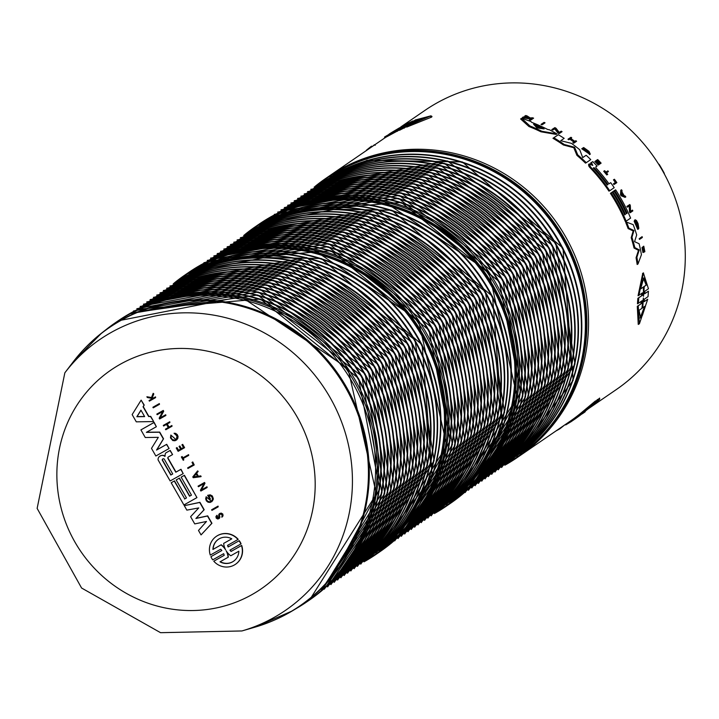 <?xml version="1.0" encoding="UTF-8"?>
<svg xmlns="http://www.w3.org/2000/svg" width="719" height="719" viewBox="0 0 719 719"><rect width="100%" height="100%" fill="white"/><g stroke="black" fill="none" stroke-linecap="round" stroke-linejoin="round"><path stroke-width="1.08" d="M658.496 163.968L659.179 164.381A153.444 147.377 55.6 0 1 664.311 173.342L664.32 173.935M274.361 620.111A168.794 162.126 -124.4 0 0 292.282 610.916L298.367 607.285A169.235 162.548 -124.4 0 0 344.931 370.492A169.235 162.548 -124.4 0 0 107.257 328.673L101.676 333.041A168.794 162.126 -124.4 0 0 86.648 346.45M227.051 552.111A16.914 16.249 55.6 0 1 228.318 557.126L228.103 557.261A16.914 16.249 -124.4 0 0 226.161 550.799A16.914 16.249 -124.4 0 0 230.763 555.769L238.861 551.194A13.328 12.807 55.6 0 1 233.432 561.323A13.328 12.807 55.6 0 1 220.005 561.836L228.103 557.261M220.239 561.701A13.328 12.807 -124.4 0 0 233.54 561.251M197.231 267.315A169.235 162.548 -124.4 0 0 185.583 274.568L184.684 275.197A169.235 162.548 -124.4 0 0 174.061 283.16L184.684 275.197A169.235 162.548 -124.4 0 1 196.323 267.935A169.235 162.548 -124.4 0 1 422.053 334.901A169.235 162.548 -124.4 0 1 376.145 554.313A169.235 162.548 -124.4 0 1 364.893 561.341L377.044 553.693A169.235 162.548 -124.4 0 0 419.285 328.152A169.235 162.548 -124.4 0 0 197.231 267.315M115.984 322.319A169.235 162.548 55.6 0 1 116.811 321.744A169.235 162.548 55.6 0 1 128.458 314.491A169.235 162.548 55.6 0 1 350.513 375.327A169.235 162.548 55.6 0 1 308.271 600.868A169.235 162.548 55.6 0 1 307.444 601.435M327.28 177.386A169.235 162.548 55.6 0 1 328.107 176.811A169.235 162.548 55.6 0 1 557.881 224.418A169.235 162.548 55.6 0 1 519.567 455.927A169.235 162.548 55.6 0 1 518.732 456.493M640.126 318.023L644.548 306.537M505.754 464.726L517.905 457.068A169.235 162.548 -124.4 0 0 560.146 231.527A169.235 162.548 -124.4 0 0 338.092 170.691A169.235 162.548 -124.4 0 0 326.444 177.944L325.536 178.573A169.235 162.548 -124.4 0 0 314.922 186.536L325.536 178.573A169.235 162.548 -124.4 0 1 337.184 171.311A169.235 162.548 -124.4 0 1 562.914 238.277A169.235 162.548 -124.4 0 1 517.006 457.688A169.235 162.548 -124.4 0 1 505.754 464.717M256.845 225.694A169.235 162.548 55.6 0 1 257.672 225.119A169.235 162.548 55.6 0 1 269.319 217.866A169.235 162.548 55.6 0 1 491.374 278.702A169.235 162.548 55.6 0 1 449.132 504.244A169.235 162.548 55.6 0 1 448.305 504.81M267.666 218.998A169.235 162.548 -124.4 0 0 256.018 226.26L255.11 226.88A169.235 162.548 -124.4 0 0 244.496 234.852L255.11 226.88A169.235 162.548 -124.4 0 1 266.758 219.628A169.235 162.548 -124.4 0 1 492.479 286.593A169.235 162.548 -124.4 0 1 446.571 505.996A169.235 162.548 -124.4 0 1 435.328 513.033L447.479 505.376A169.235 162.548 -124.4 0 0 489.711 279.844A169.235 162.548 -124.4 0 0 267.666 218.998M186.419 274.002A169.235 162.548 55.6 0 1 187.246 273.436A169.235 162.548 55.6 0 1 198.893 266.174A169.235 162.548 55.6 0 1 420.939 327.019A169.235 162.548 55.6 0 1 378.706 552.552A169.235 162.548 55.6 0 1 377.87 553.118M400.744 126.984L424.839 110.456A169.235 162.548 55.6 0 1 654.623 158.063A169.235 162.548 55.6 0 1 616.3 389.572L588.016 408.976M218.459 539.268A13.328 12.807 -124.4 0 0 213.13 549.325L221.236 544.75A16.914 16.249 55.6 0 1 224.93 548.399M213.13 549.325L212.923 549.46A13.328 12.807 55.6 0 1 218.351 539.34A13.328 12.807 55.6 0 1 231.788 538.837L223.672 543.402L231.761 538.828M196.098 473.956L193.744 476.868L197.473 476.346M140.996 410.252L137.059 416.589L144.555 416.472M162.871 458.902A1.321 1.267 -124.4 0 0 162.44 459.881L171.023 474.882L172.722 473.929M152.895 407.26L159.348 403.593L159.483 404.321L159.142 403.736L152.895 407.26L153.228 407.844L159.483 404.321M184.307 505.682L199.936 502.32L204.178 509.726L196.107 518.336L207.692 515.865L211.934 523.279L201.05 534.909L211.728 523.414L207.485 516.008L195.901 518.48L203.971 509.87L199.729 502.455L184.307 505.682L186.85 510.131L198.741 507.92L190.607 516.691L194.741 523.908L206.497 521.464L198.498 530.469L201.05 534.909M211.611 509.78L218.064 506.113L218.19 506.85L217.857 506.257L211.611 509.78L211.943 510.373L218.19 506.85M146.631 432.209L159.717 432.101L163.555 438.797L156.742 449.932L166.709 444.315L169.109 448.503L166.502 444.45L156.535 450.076L163.348 438.941L159.51 432.236L146.379 432.353L156.356 426.727L153.956 422.538L140.906 429.899L145.265 437.512L158.324 437.341L151.493 448.386L155.852 455.999L168.902 448.638M140.906 429.899L154.163 422.395L156.356 426.727M187.623 467.898L193.285 464.681L187.623 467.898L187.956 468.491L194.211 464.968L192.566 462.101L192 462.425L193.294 464.699M192 462.425L192.773 461.958L194.211 464.968M166.071 452.763L170.205 450.409L172.578 454.561L169.999 450.552L166.071 452.763A2.202 2.112 -124.4 0 0 165.208 454.165A18.847 18.101 -124.4 0 0 165.082 456.179L164.732 456.376A2.633 2.534 -124.4 0 0 163.141 455.522A4.458 4.287 -124.4 0 0 158.189 458.47A2.984 2.858 -124.4 0 0 158.108 459.944L170.151 480.966L183.201 473.614L180.793 469.399L175.804 472.212L167.833 458.3A1.312 1.258 55.6 0 1 168.453 456.907L172.371 454.696M168.444 456.916A1.312 1.258 -124.4 0 0 168.039 458.156L176.011 472.068L180.999 469.255L183.201 473.614M159.915 456.241A4.512 4.332 55.6 0 1 163.348 455.379A2.633 2.534 55.6 0 1 164.939 456.232L165.073 456.277M181.368 456.978L182.15 456.511L182.914 457.85L188.594 454.651L188.72 455.379L188.387 454.794L182.707 457.994L181.943 456.655L181.368 456.978L183.237 460.241L183.812 459.917L183.039 458.578L188.72 455.379M183.264 458.461L183.812 459.917M179.453 478.081L176.173 479.95L179.453 478.081L189.753 496.074L191.452 495.112M181.152 477.137L184.441 475.268L196.952 497.611L184.235 475.403L181.152 477.137L191.461 495.139L189.546 496.218L179.247 478.225M174.465 480.885L171.185 482.764L174.465 480.885L184.774 498.878L186.464 497.925M216.985 515.271L217.3 515.829L216.985 515.271L215.961 516.458L216.185 518.039L217.506 518.956L218.666 518.776A1.878 1.806 -124.4 0 0 219.61 516.925A4.368 4.188 -124.4 0 0 219.421 516.008A2.552 2.445 55.6 0 1 219.367 514.912A1.366 1.312 55.6 0 1 220.041 514.094L222.144 514.606L221.829 517.213L222.836 515.99L222.62 514.22L221.542 513.366L219.717 513.537A2.04 1.959 -124.4 0 0 218.774 514.723A2.867 2.759 -124.4 0 0 218.729 515.703A3.91 3.757 -124.4 0 0 218.819 516.17A3.73 3.577 55.6 0 1 218.989 516.961A1.231 1.177 55.6 0 1 218.378 518.21L216.689 517.68L217.093 515.963M217.147 515.936L218.585 518.066A1.231 1.177 -124.4 0 0 218.603 518.057M219.646 513.582A2.04 1.959 55.6 0 1 219.924 513.393L221.29 513.123L222.827 514.076L223.043 515.847L222.099 517.033M219.987 514.121A1.366 1.312 -124.4 0 0 219.574 514.768A2.175 2.094 -124.4 0 0 219.628 515.865A4.368 4.188 55.6 0 1 219.816 516.781A1.878 1.806 55.6 0 1 218.962 518.588M141.131 400.141L144.231 405.058L143.261 406.621L148.86 416.4L150.711 416.373L153.605 421.433L150.505 416.517L148.653 416.544L143.054 406.765L144.025 405.201L141.131 400.141L132.143 414.593L136.295 421.837L153.399 421.577M179.085 446.436L179.858 445.969L181.422 448.683L183.462 447.533L181.215 448.827L179.651 446.113L179.085 446.436L180.64 449.15L178.375 450.427L176.452 447.892L177.027 447.569L178.582 450.283L180.622 449.132M181.916 444.836L182.698 444.369L184.594 447.667L182.491 444.513L181.916 444.836L183.48 447.551M197.608 470.9L198.174 471.394L196.655 473.282L198.345 476.23L200.754 475.888L201.122 476.526L200.547 476.032L198.138 476.364L196.449 473.417L197.968 471.538L197.608 470.9L192.782 476.913L193.24 477.704L200.916 476.67M149.049 400.546L149.381 401.13L155.628 397.607L155.295 397.023L153.381 398.101L152.086 397.832L153.596 394.048L153.183 393.329L151.439 397.697L146.883 396.762L147.296 397.481L152.599 398.542L149.049 400.546L152.563 398.533M146.883 396.762L151.511 397.526M153.183 393.329L153.803 393.913L152.293 397.688L153.587 397.958L155.502 396.879L155.628 397.607M206.784 497.287L211.296 501.224M208.78 495.652L210.451 499.076L208.528 495.715L211.053 496.092L212.339 497.719L212.357 499.777L211.197 501.305L209.589 501.817L207.62 501.197L206.443 499.489L206.578 497.431M206.164 496.721L205.661 498.815L206.38 500.873L208.097 502.23L210.245 502.428L212.68 500.712L212.995 497.557L210.811 495.211L207.647 495.319L210.227 494.834L212.357 496.002L213.39 499.04L211.701 501.79M174.061 433.242L177.009 436.002L176.416 439.165L174.762 440.091L172.434 439.633L171.23 438.132L170.852 435.058L170.457 437.889L172.812 440.576L174.978 440.756L176.82 439.749L177.854 436.613L176.568 434.222L174.061 433.242L175.607 433.359L177.251 434.582L178.06 436.478L177.782 438.482L176.389 440.118M170.852 435.058L175.984 439.561M198.067 486.143L204.529 482.476L204.978 483.258L201.41 489.936L206.991 486.79L207.126 487.518L206.784 486.934L201.203 490.079L204.762 483.402L204.322 482.62L198.067 486.143L198.408 486.736L203.989 483.581L200.43 490.259L200.871 491.041L207.126 487.518M165.442 429.171L165.774 429.755L172.03 426.232L171.688 425.648L168.848 427.248L167.042 424.084L169.882 422.484L169.54 421.9L163.294 425.423L163.626 426.008L166.466 424.408L168.282 427.571L165.442 429.171L168.264 427.553M163.294 425.423L169.747 421.756L169.882 422.484M167.257 423.967L169.064 427.104L171.895 425.504L172.03 426.232M156.805 414.099L163.267 410.432L163.707 411.205L160.148 417.883L165.73 414.737L165.864 415.465L165.523 414.881L159.942 418.027L163.501 411.349L163.06 410.576L156.805 414.099L157.146 414.683L162.728 411.538L159.16 418.215L159.609 418.988L165.864 415.465M227.788 545.236A13.185 12.663 -124.4 0 0 228.318 546.835L239.274 540.679A16.923 16.258 55.6 0 1 241.081 543.834L240.874 543.977A16.923 16.258 -124.4 0 0 239.059 540.814L228.112 546.979A13.185 12.663 55.6 0 1 227.572 545.353L237.998 539.484A16.923 16.258 -124.4 0 0 217.489 535.655A16.923 16.258 -124.4 0 0 216.32 536.374A16.923 16.258 -124.4 0 0 210.29 555.095L220.715 549.217A13.185 12.663 55.6 0 1 221.847 550.511L210.901 556.686A16.923 16.258 -124.4 0 0 212.725 559.858L223.663 553.684A13.185 12.663 55.6 0 1 224.211 555.32L213.786 561.197A16.923 16.258 -124.4 0 0 234.304 565.017A16.923 16.258 -124.4 0 0 235.464 564.289A16.923 16.258 -124.4 0 0 241.485 545.568L231.06 551.455A13.185 12.663 55.6 0 1 229.936 550.152L240.874 543.977M230.152 550.026A13.185 12.663 -124.4 0 0 231.266 551.311L241.692 545.424A16.923 16.258 55.6 0 1 235.67 564.154A16.923 16.258 55.6 0 1 235.562 564.217M213.786 561.197L224.202 555.293M210.901 556.686L221.838 550.493M216.428 536.302A16.923 16.258 55.6 0 1 216.527 536.23A16.923 16.258 55.6 0 1 217.695 535.511A16.923 16.258 55.6 0 1 238.205 539.34L237.998 539.484M164.139 458.947L172.731 473.947L170.816 475.025L162.224 460.025A1.321 1.267 55.6 0 1 164.139 458.947M171.185 482.764L183.902 504.972L196.952 497.611M184.774 498.878L174.259 481.029M176.173 479.95L186.482 497.943L184.567 499.022M140.942 410.154L144.636 416.607L136.853 416.732L140.942 410.154M176.245 448.036L178.132 451.334L184.388 447.811M196.062 473.893L197.527 476.454L193.537 477.012L196.062 473.893M207.647 495.319L209.957 499.346L210.451 499.076M221.236 544.75L212.923 549.46M223.672 543.402A16.914 16.249 -124.4 0 0 225.595 549.81A16.914 16.249 -124.4 0 0 225.577 549.774L225.577 549.774A16.914 16.249 -124.4 0 0 225.595 549.81L225.595 549.81A16.914 16.249 -124.4 0 0 221.03 544.894M640.62 288.858L643.388 287.07L640.602 288.975L643.775 277.894L647.073 284.553L644.287 286.45L643.487 296.327L643.388 287.07M643.388 287.124L646.183 285.048L643.352 278.253M622.483 194.975A169.235 162.548 -124.4 0 0 621.809 193.833M541.182 128.503A169.235 162.548 -124.4 0 0 534.999 125.762M541.946 123.866A170.142 163.42 55.6 0 1 542.908 124.297L545.047 122.823A170.142 163.42 -124.4 0 0 544.085 122.392L540.994 124.405L544.085 122.392M542.908 124.297L541.955 124.827A169.235 162.548 -124.4 0 0 540.994 124.405M637.978 264.017L637.16 264.475A169.235 162.548 -124.4 0 0 636.072 257.735L636.881 257.276A170.142 163.42 55.6 0 1 637.978 264.017L641.438 254.679A170.142 163.42 -124.4 0 0 639.101 243.741L634.571 241.629L636.683 234.951A170.142 163.42 -124.4 0 0 633.205 224.661L626.537 222.126A170.142 163.42 55.6 0 1 628.891 228.148L633.951 230.493L631.974 237.261A170.142 163.42 55.6 0 1 634.823 247.597L639.281 249.897L636.881 257.276M636.072 257.735L638.49 250.347L639.281 249.897M638.49 250.347L634.032 248.037L634.823 247.597M634.032 248.037A169.235 162.548 -124.4 0 0 631.201 237.701L631.974 237.261M631.201 237.701L633.178 230.934L633.951 230.493M633.178 230.934L628.127 228.588L628.891 228.148M628.127 228.588A169.235 162.548 -124.4 0 0 625.773 222.557L626.537 222.126M642.13 236.65L639.982 238.124A170.142 163.42 55.6 0 1 640.216 238.969L642.355 237.495A170.142 163.42 -124.4 0 0 642.13 236.65L639.982 238.124M639.2 238.564A169.235 162.548 -124.4 0 1 639.434 239.409L640.216 238.969M586.282 162.674L585.491 163.114A169.235 162.548 -124.4 0 0 576.926 155.349L577.734 154.891A170.142 163.42 55.6 0 1 586.282 162.674L590.748 159.6A170.142 163.42 -124.4 0 0 586.138 155.277L582.723 157.623L579.748 149.768A170.142 163.42 -124.4 0 0 571.443 143.36L560.739 140.699L564.163 138.354A170.142 163.42 -124.4 0 0 558.321 134.723L553.846 137.787A170.142 163.42 55.6 0 1 564.271 144.51L574.607 147.251L577.734 154.891M582.696 157.542L586.138 155.277M576.926 155.349L573.78 147.719L574.607 147.251M573.78 147.719L563.426 144.986L564.271 144.51M563.426 144.986A169.235 162.548 -124.4 0 0 552.974 138.291L553.846 137.787M552.974 138.291L558.321 134.723M616.147 182.069L614.197 183.408A170.142 163.42 55.6 0 1 614.682 184.1L616.83 182.635A170.142 163.42 -124.4 0 0 614.421 179.256L614.224 179.391A170.142 163.42 55.6 0 1 616.147 182.069L615.383 182.5A169.235 162.548 -124.4 0 0 613.469 179.822L614.421 179.256M613.469 179.822L614.224 179.391M614.682 184.1L613.927 184.531A169.235 162.548 -124.4 0 0 613.442 183.83L615.383 182.5M613.442 183.83L614.197 183.408M609.73 190.742L614.197 187.668A170.142 163.42 -124.4 0 0 610.71 182.68L609.002 183.848A170.142 163.42 -124.4 0 0 596.141 168.084L595.718 166.979L597.067 166.062A170.142 163.42 -124.4 0 0 592.78 161.613L591.44 162.53L592.807 165.442L589.391 163.932L590.434 166.844A170.142 163.42 55.6 0 1 609.73 190.742L608.966 191.164A169.235 162.548 -124.4 0 0 589.652 167.284L590.434 166.844M608.957 183.785L610.71 182.68M591.737 163.564L590.946 164.004L590.65 162.97L592.78 161.613M590.65 162.97L591.44 162.53M589.652 167.284L588.771 165.972L589.553 165.532M588.771 165.972L588.609 164.372L589.499 163.851L588.834 164.247M607.294 185.017A170.142 163.42 -124.4 0 0 593.346 168.084L594.002 167.626A170.142 163.42 55.6 0 1 607.95 184.567L607.294 185.017M593.346 168.084L594.002 167.626L593.301 168.021M607.249 184.963L607.95 184.567M608.436 171.517A170.142 163.42 -124.4 0 0 607.888 170.852L605.946 172.192A170.142 163.42 -124.4 0 0 604.688 170.682L604.49 170.816A170.142 163.42 55.6 0 1 607.519 174.51L607.717 174.375A170.142 163.42 -124.4 0 0 606.485 172.857L608.436 171.517M607.519 174.51L606.755 174.942A169.235 162.548 -124.4 0 0 603.717 171.257L604.49 170.816M603.717 171.257L604.688 170.682M605.892 172.129L607.888 170.852M626.141 221.173L625.377 221.605A169.235 162.548 -124.4 0 0 610.404 193.33L611.159 192.899A170.142 163.42 55.6 0 1 626.141 221.173L630.617 218.1A170.142 163.42 -124.4 0 0 615.635 189.834L614.583 190.553A170.142 163.42 55.6 0 1 627.112 213.246L626.456 213.696A170.142 163.42 -124.4 0 0 613.927 191.002L612.867 191.73A170.142 163.42 55.6 0 1 625.404 214.415L624.748 214.864A170.142 163.42 -124.4 0 0 612.22 192.18L611.159 192.899M613.864 191.038A169.235 162.548 -124.4 0 0 613.819 190.984L615.635 189.834M613.819 190.984L614.583 190.553M626.42 213.633L627.112 213.246M610.404 193.33L612.22 192.18M624.712 214.801L625.404 214.415M612.157 192.216A169.235 162.548 -124.4 0 0 612.112 192.153L612.867 191.73M612.112 192.153L613.927 191.002M643.631 251.308L642.957 247.983A170.142 163.42 -124.4 0 0 642.786 247.165L643.775 252.144L643.945 247.021L644.709 250.841A170.142 163.42 55.6 0 1 644.871 251.668L643.775 246.204L643.631 251.308M644.871 251.668L644.062 252.126A169.235 162.548 -124.4 0 0 643.99 251.704M644.035 251.219L644.709 250.841M642.714 247.678L643.775 246.204L643.011 246.635M642.876 247.579L643.505 247.228M642.813 248.828L643.577 248.397M642.867 249.448L643.649 249.008M643.074 250.455L643.775 250.059M644.044 251.093L643.775 248.199M643.784 252.135L642.966 252.603L641.995 247.615L642.786 247.165M556.937 133.905L556.048 134.408L540.886 131.775A169.235 162.548 -124.4 0 0 528.959 126.517L529.939 125.96A170.142 163.42 55.6 0 1 541.811 131.253L556.937 133.905A170.142 163.42 -124.4 0 0 549.424 129.78L547.761 129.501A170.142 163.42 -124.4 0 0 531.745 122.365L530.883 121.52A170.142 163.42 -124.4 0 0 521.661 118.356L529.939 125.96M540.886 131.775L541.811 131.253M528.959 126.517L520.61 118.95L521.661 118.356M536.913 127.91L533.561 124.216A170.142 163.42 55.6 0 1 544.121 128.935L536.913 127.91M595.772 160.912L595.575 161.047A170.142 163.42 55.6 0 1 598.972 164.597L601.111 163.132A170.142 163.42 -124.4 0 0 597.714 159.582L597.516 159.717A170.142 163.42 55.6 0 1 600.32 162.629L599.547 163.159A170.142 163.42 -124.4 0 0 596.743 160.247L596.545 160.382A170.142 163.42 55.6 0 1 599.349 163.294L598.567 163.833A170.142 163.42 -124.4 0 0 595.772 160.912L595.575 161.047M598.514 163.77L598.567 163.734A169.235 162.548 -124.4 0 0 595.763 160.822L596.743 160.247M595.763 160.822L596.545 160.382M598.567 163.734L599.349 163.294M599.493 163.105L600.32 162.629M599.538 163.069A169.235 162.548 -124.4 0 0 596.734 160.157L597.516 159.717M596.734 160.157L597.714 159.582M594.793 161.496A169.235 162.548 -124.4 0 1 598.19 165.037L598.972 164.597M625.791 196.934L625.036 197.365L621.108 195.721A169.235 162.548 -124.4 0 0 620.524 194.741L621.279 194.31A170.142 163.42 55.6 0 1 621.863 195.298L625.791 196.934A170.142 163.42 -124.4 0 0 625.341 196.134L624.11 195.631A170.142 163.42 -124.4 0 0 621.944 191.973L622.034 190.562A170.142 163.42 -124.4 0 0 621.549 189.78L621.279 194.31M621.108 195.721L621.863 195.298M620.524 194.741L620.785 190.202L621.549 189.78M621.755 194.678L621.917 192.333A170.142 163.42 55.6 0 1 623.804 195.505L621.755 194.678M530.415 119.255A170.142 163.42 55.6 0 1 531.467 119.633L533.606 118.159A170.142 163.42 -124.4 0 0 532.563 117.781L530.254 117.961L527.126 115.939A170.142 163.42 -124.4 0 0 525.769 115.507L529.427 117.826L523.45 116.927A170.142 163.42 55.6 0 1 524.816 117.359L531.638 118.419L529.4 119.821L530.622 118.986L523.765 117.943A169.235 162.548 -124.4 0 0 522.389 117.521L523.45 116.927M526.865 117.422L524.708 116.11L525.769 115.507M523.765 117.943L524.816 117.359M530.622 118.986L531.638 118.419M531.467 119.633L530.46 120.199A169.235 162.548 -124.4 0 0 529.4 119.821M531.79 118.213L532.563 117.781M637.322 225.281L637.492 225.164A170.142 163.42 -124.4 0 0 635.794 220.571L637.816 223.618L638.4 227.887L637.591 227.887L636.63 226.44L635.272 221.722A170.142 163.42 -124.4 0 0 634.904 220.76L638.49 228.948L638.823 228.282L638.05 223.564L636.531 220.58L635.272 219.771A170.142 163.42 55.6 0 1 637.322 225.281L636.549 225.712A169.235 162.548 -124.4 0 0 635.335 222.378M637.717 227.995L637.42 225.218M634.751 220.85A169.235 162.548 -124.4 0 0 634.509 220.203L635.272 219.771M638.014 228.903L637.717 229.388L634.14 221.191L634.904 220.76M583.415 148.995A170.142 163.42 -124.4 0 0 582.57 148.294L590.281 154.154L589.014 151.358L583.675 147.539A170.142 163.42 55.6 0 1 584.52 148.24L589.589 153.551L583.415 148.995M588.933 153.542L583.711 148.698A169.235 162.548 -124.4 0 0 582.857 147.997L583.675 147.539M583.711 148.698L584.52 148.24M589.652 154.208L581.761 148.752L582.57 148.294M559.921 133.123L562.069 131.658A170.142 163.42 -124.4 0 0 561.224 131.164L559.31 132.476L556.039 128.252A170.142 163.42 -124.4 0 0 554.861 127.623L552.722 129.087A170.142 163.42 55.6 0 1 553.603 129.564L555.517 128.252L558.807 132.467A170.142 163.42 55.6 0 1 559.921 133.123L559.04 133.617A169.235 162.548 -124.4 0 0 557.917 132.97L558.807 132.467M559.256 132.404L561.224 131.164M553.603 129.564L552.704 130.076A169.235 162.548 -124.4 0 0 551.815 129.6L554.861 127.623M557.917 132.97L554.762 128.944M551.815 129.6L552.722 129.087M574.679 141.526L573.708 142.191A170.142 163.42 55.6 0 1 574.454 142.739L576.593 141.266A170.142 163.42 -124.4 0 0 575.847 140.717L574.876 141.391A170.142 163.42 -124.4 0 0 570.76 138.479L571.731 137.814A170.142 163.42 -124.4 0 0 570.949 137.284L568.81 138.749A170.142 163.42 55.6 0 1 569.583 139.279L570.562 138.614A170.142 163.42 55.6 0 1 574.679 141.526L573.843 141.994A169.235 162.548 -124.4 0 0 569.79 139.144M569.583 139.279L568.738 139.765A169.235 162.548 -124.4 0 0 567.956 139.234L570.949 137.284M567.956 139.234L568.81 138.749M574.454 142.739L573.618 143.207A169.235 162.548 -124.4 0 0 572.872 142.659L573.843 141.994M572.872 142.659L573.708 142.191M574.805 141.337L575.847 140.717M630.707 212.366L629.943 212.788A169.235 162.548 -124.4 0 0 629.476 211.763L630.239 211.341A170.142 163.42 55.6 0 1 630.707 212.366L632.846 210.892A170.142 163.42 -124.4 0 0 632.495 210.119L630.581 211.431L630.311 205.517A170.142 163.42 -124.4 0 0 629.808 204.511L627.669 205.976A170.142 163.42 55.6 0 1 628.047 206.739L629.961 205.418L630.239 211.341M630.581 211.341L632.495 210.119M629.476 211.763L629.206 205.94M627.669 205.976L626.914 206.407A169.235 162.548 -124.4 0 1 627.292 207.162L628.047 206.739M626.914 206.407L629.808 204.511M638.391 303.274L642.139 300.704L641.797 303.328L638.22 305.773L639.416 323.757L647.72 299.248L644.143 301.71L644.287 299.23L648.035 296.641L648.421 291.204L644.673 293.765L644.889 291.213L648.457 288.768L643.388 272.959L638.966 295.266L642.534 292.822L642.525 295.23L638.769 297.81L638.391 303.274L637.456 303.804L637.861 298.322L638.769 297.81M639.2 323.883L638.247 324.422L637.286 306.312L641.797 303.328M640.854 303.858L641.204 301.225M637.286 306.312L638.22 305.773M644.152 301.594L647.72 299.248M644.682 293.649L648.421 291.204M641.86 308.388L643.37 298.026L642.768 307.759L645.545 305.845L642.4 315.371L640.593 317.951L639.083 310.284L641.86 308.388M641.887 308.253L642.768 307.759M637.861 298.322L642.525 295.23M641.609 295.752L641.636 293.325M642.768 273.31L638.059 295.779L638.966 295.266M643.406 286.953L644.287 286.45M646.183 285.048L647.073 284.553M424.435 118.347L419.86 119.597L415.924 121.969M595.485 401.606L596.617 400.402A169.235 162.548 -124.4 0 0 597.615 399.422L597.633 400.672A170.142 163.42 55.6 0 1 596.626 401.642L592.393 405.561A170.142 163.42 55.6 0 1 591.575 406.28L593.714 404.806A170.142 163.42 -124.4 0 0 594.532 404.087L598.648 400.294A170.142 163.42 -124.4 0 0 599.646 399.324L594.999 403.431L597.633 400.672M597.624 399.89L599.628 398.083L599.646 399.324M519.567 455.927L571.102 420.57A169.235 162.548 -124.4 0 0 581.168 412.886L595.476 400.941L595.494 402.182L581.186 414.045A170.142 163.42 55.6 0 1 571.111 421.667L565.718 424.911L565.718 424.273M430.924 115.831L431.984 116.469L431.661 117.08L406.765 127.065L405.813 126.49L430.924 115.831L415.294 119.983L411.735 122.428L409.318 123.479L413.066 120.909L408.212 123.12L385.096 136.682L384.485 137.113L385.348 137.644M406.289 126.778L399.476 130.301L398.551 129.744L407.179 124.953L409.39 124.036L405.813 126.49M399.126 130.094L385.95 137.203M372.208 146.559L371.543 146.155A170.142 163.42 55.6 0 0 366.375 150.262L366.6 150.406M372.083 146.478L373.26 145.84M373.817 145.454L373.673 145.364A170.142 163.42 55.6 0 1 374.302 144.843L374.338 144.861M407.646 125.232L407.179 124.953M404.366 128.099L403.422 127.524M413.533 121.196L413.066 120.909M397.203 129.591L404.995 125.672L388.745 134.444M415.205 121.529L406.514 124.98L416.112 120.9L418.88 119.003L425.199 117.601L412.427 123.434L415.205 121.529L415.959 121.996M417.092 121.502L416.112 120.9M400.357 128.503L398.551 129.744M397.355 131.307L396.448 130.75L400.016 128.297M385.096 136.682L396.448 130.75M393.41 132.053C385.851 136.071 388.008 134.597 399.881 127.614L397.095 129.528M419.86 119.597L418.88 119.003M583.064 413.236A170.142 163.42 55.6 0 1 582.246 413.856L584.385 412.382A170.142 163.42 -124.4 0 0 585.203 411.771L583.064 413.012M585.203 411.286L585.203 411.771M559.894 428.263L559.903 428.767A170.142 163.42 55.6 0 1 555.967 430.96M564.37 425.199L559.903 428.767M571.102 420.57L571.111 421.667M581.168 412.886L581.186 414.045M570.688 421.954L574.328 419.465A170.142 163.42 -124.4 0 0 586.929 409.848L588.484 408.608A170.142 163.42 -124.4 0 0 595.494 402.182M577.051 417.397L583.567 412.481A170.142 163.42 55.6 0 1 574.607 419.258L577.051 417.397M596.617 400.402L596.626 401.642M593.597 403.997L593.606 404.725M160.705 606.953A132.709 127.47 -124.4 0 0 308.379 442.185A132.709 127.47 -124.4 0 0 88.994 389.347A132.709 127.47 -124.4 0 0 160.705 606.953M241.917 630.958A164.184 157.695 -124.4 0 0 322.687 385.752A164.184 157.695 -124.4 0 0 64.845 372.819L37.136 508.396L81.589 588.025L160.562 632.684L241.917 630.958L254.921 627.184A168.623 161.964 -124.4 0 0 337.876 375.336A168.623 161.964 -124.4 0 0 73.05 362.052L101.676 333.041A168.794 162.126 -124.4 0 1 338.73 374.752A168.794 162.126 -124.4 0 1 292.282 610.916L254.921 627.184M129.78 313.583A169.235 162.548 55.6 0 1 351.834 374.419A169.235 162.548 55.6 0 1 309.592 599.961L376.379 494.034L347.951 368.416L241 296.677L118.132 320.836A169.235 162.548 55.6 0 1 129.78 313.583M154.279 302.42A168.282 161.631 55.6 0 1 357.927 378.787A168.282 161.631 55.6 0 1 339.79 572.863M336.825 576.225A168.282 161.631 -124.4 0 0 358.368 378.491A168.282 161.631 -124.4 0 0 150.073 303.984M137.868 309.323A168.282 161.631 55.6 0 1 361.244 376.513A168.282 161.631 55.6 0 1 327.442 585.688M326.759 586.327A168.282 161.631 -124.4 0 0 361.684 376.217A168.282 161.631 -124.4 0 0 137.032 309.736M140.942 307.184A168.282 161.631 55.6 0 1 364.56 374.24A168.282 161.631 55.6 0 1 330.56 583.585M329.203 584.763A168.282 161.631 -124.4 0 0 365 373.943A168.282 161.631 -124.4 0 0 139.36 308.029M144.258 304.91A168.282 161.631 55.6 0 1 367.876 371.966A168.282 161.631 55.6 0 1 333.868 581.312M332.511 582.489A168.282 161.631 -124.4 0 0 368.317 371.669A168.282 161.631 -124.4 0 0 142.668 305.755M147.575 302.636A168.282 161.631 55.6 0 1 371.184 369.692A168.282 161.631 55.6 0 1 337.184 579.038M335.827 580.215A168.282 161.631 -124.4 0 0 371.624 369.395A168.282 161.631 -124.4 0 0 145.984 303.481M150.882 300.371A168.282 161.631 55.6 0 1 374.5 367.418A168.282 161.631 55.6 0 1 340.5 576.764M339.143 577.941A168.282 161.631 -124.4 0 0 374.941 367.121A168.282 161.631 -124.4 0 0 149.3 301.207M154.199 298.097A168.282 161.631 55.6 0 1 377.817 365.153A168.282 161.631 55.6 0 1 343.817 574.49M342.46 575.667A168.282 161.631 -124.4 0 0 378.257 364.848A168.282 161.631 -124.4 0 0 152.617 298.933M157.515 295.824A168.282 161.631 55.6 0 1 381.133 362.879A168.282 161.631 55.6 0 1 347.133 572.216M345.767 573.394A168.282 161.631 -124.4 0 0 381.573 362.574A168.282 161.631 -124.4 0 0 155.933 296.659M160.831 293.55A168.282 161.631 55.6 0 1 384.449 360.605A168.282 161.631 55.6 0 1 350.441 569.942M349.083 571.12A168.282 161.631 -124.4 0 0 384.881 360.3A168.282 161.631 -124.4 0 0 159.241 294.395M164.148 291.276A168.282 161.631 55.6 0 1 387.757 358.332A168.282 161.631 55.6 0 1 353.757 567.668M352.4 568.846A168.282 161.631 -124.4 0 0 388.197 358.026A168.282 161.631 -124.4 0 0 162.557 292.121M167.455 289.002A168.282 161.631 55.6 0 1 391.073 356.058A168.282 161.631 55.6 0 1 357.073 565.395M355.716 566.572A168.282 161.631 -124.4 0 0 391.513 355.752A168.282 161.631 -124.4 0 0 165.873 289.847M170.771 286.728A168.282 161.631 55.6 0 1 394.389 353.784A168.282 161.631 55.6 0 1 360.39 563.121M359.033 564.298A168.282 161.631 -124.4 0 0 394.83 353.478A168.282 161.631 -124.4 0 0 169.19 287.573M174.088 284.454A168.282 161.631 55.6 0 1 397.706 351.51A168.282 161.631 55.6 0 1 363.697 560.847M362.34 562.024A168.282 161.631 -124.4 0 0 398.146 351.205A168.282 161.631 -124.4 0 0 172.497 285.299M177.404 282.181A168.282 161.631 55.6 0 1 401.013 349.236A168.282 161.631 55.6 0 1 367.014 558.573M365.656 559.75A168.282 161.631 -124.4 0 0 401.454 348.931A168.282 161.631 -124.4 0 0 175.813 283.025M180.712 279.907A168.282 161.631 55.6 0 1 404.33 346.962A168.282 161.631 55.6 0 1 370.33 556.299M368.973 557.477A168.282 161.631 -124.4 0 0 404.77 346.657A168.282 161.631 -124.4 0 0 179.13 280.752M184.028 277.633A168.282 161.631 55.6 0 1 407.646 344.689A168.282 161.631 55.6 0 1 373.646 554.025M372.289 555.203A168.282 161.631 -124.4 0 0 408.086 344.383A168.282 161.631 -124.4 0 0 182.446 278.478M187.344 275.359A168.282 161.631 55.6 0 1 410.962 342.415A168.282 161.631 55.6 0 1 376.963 551.752M375.597 552.929A168.282 161.631 -124.4 0 0 411.403 342.109A168.282 161.631 -124.4 0 0 185.763 276.204M190.661 273.085A168.282 161.631 55.6 0 1 414.279 340.141A168.282 161.631 55.6 0 1 380.27 549.487M378.913 550.655A168.282 161.631 -124.4 0 0 414.71 339.835A168.282 161.631 -124.4 0 0 189.07 273.93M193.977 270.811A168.282 161.631 55.6 0 1 410.028 325.833A168.282 161.631 55.6 0 1 383.587 547.213M382.229 548.381A168.282 161.631 -124.4 0 0 410.468 325.527A168.282 161.631 -124.4 0 0 192.386 271.656M178.851 279.871A168.839 162.17 55.6 0 1 421.505 335.243A168.839 162.17 55.6 0 1 369.692 558.052M319.712 183.246A168.839 162.17 55.6 0 1 562.366 238.618A168.839 162.17 55.6 0 1 510.553 461.427M523.09 451.766A168.282 161.631 -124.4 0 0 551.329 228.903A168.282 161.631 -124.4 0 0 333.248 175.032M334.829 174.187A168.282 161.631 55.6 0 1 550.889 229.208A168.282 161.631 55.6 0 1 524.448 450.588M519.774 454.031A168.282 161.631 -124.4 0 0 555.571 243.22A168.282 161.631 -124.4 0 0 329.931 177.305M331.522 176.461A168.282 161.631 55.6 0 1 555.131 243.516A168.282 161.631 55.6 0 1 521.131 452.862M516.458 456.304A168.282 161.631 -124.4 0 0 552.264 245.494A168.282 161.631 -124.4 0 0 326.624 179.579M328.206 178.734A168.282 161.631 55.6 0 1 551.824 245.79A168.282 161.631 55.6 0 1 517.824 455.136M513.15 458.578A168.282 161.631 -124.4 0 0 548.948 247.758A168.282 161.631 -124.4 0 0 323.307 181.853M324.889 181.008A168.282 161.631 55.6 0 1 548.507 248.064A168.282 161.631 55.6 0 1 514.507 457.41M509.834 460.852A168.282 161.631 -124.4 0 0 545.631 250.032A168.282 161.631 -124.4 0 0 319.991 184.127M321.573 183.282A168.282 161.631 55.6 0 1 545.191 250.338A168.282 161.631 55.6 0 1 511.191 459.684M506.518 463.126A168.282 161.631 -124.4 0 0 542.315 252.306A168.282 161.631 -124.4 0 0 316.675 186.401M318.265 185.556A168.282 161.631 55.6 0 1 541.874 252.612A168.282 161.631 55.6 0 1 507.875 461.958M503.201 465.4A168.282 161.631 -124.4 0 0 539.007 254.58A168.282 161.631 -124.4 0 0 313.358 188.675M314.949 187.83A168.282 161.631 55.6 0 1 538.567 254.886A168.282 161.631 55.6 0 1 504.558 464.222M499.894 467.674A168.282 161.631 -124.4 0 0 535.691 256.854A168.282 161.631 -124.4 0 0 310.051 190.948M311.633 190.104A168.282 161.631 55.6 0 1 535.251 257.159A168.282 161.631 55.6 0 1 501.251 466.496M496.577 469.947A168.282 161.631 -124.4 0 0 532.375 259.128A168.282 161.631 -124.4 0 0 306.734 193.222M308.316 192.377A168.282 161.631 55.6 0 1 531.934 259.433A168.282 161.631 55.6 0 1 497.934 468.77M493.261 472.221A168.282 161.631 -124.4 0 0 529.058 261.401A168.282 161.631 -124.4 0 0 303.418 195.496M305 194.651A168.282 161.631 55.6 0 1 528.618 261.707A168.282 161.631 55.6 0 1 494.618 471.044M489.945 474.495A168.282 161.631 -124.4 0 0 525.742 263.675A168.282 161.631 -124.4 0 0 300.102 197.77M301.692 196.925A168.282 161.631 55.6 0 1 525.31 263.981A168.282 161.631 55.6 0 1 491.302 473.318M486.628 476.769A168.282 161.631 -124.4 0 0 522.434 265.949A168.282 161.631 -124.4 0 0 296.794 200.044M298.376 199.199A168.282 161.631 55.6 0 1 521.994 266.255A168.282 161.631 55.6 0 1 487.994 475.592M483.321 479.043A168.282 161.631 -124.4 0 0 519.118 268.223A168.282 161.631 -124.4 0 0 293.478 202.318M295.06 201.473A168.282 161.631 55.6 0 1 518.678 268.529A168.282 161.631 55.6 0 1 484.678 477.865M480.004 481.317A168.282 161.631 -124.4 0 0 515.802 270.497A168.282 161.631 -124.4 0 0 290.161 204.591M291.743 203.747A168.282 161.631 55.6 0 1 515.361 270.802A168.282 161.631 55.6 0 1 481.362 480.139M476.688 483.59A168.282 161.631 -124.4 0 0 512.485 272.771A168.282 161.631 -124.4 0 0 286.845 206.865M288.436 206.02A168.282 161.631 55.6 0 1 512.045 273.076A168.282 161.631 55.6 0 1 478.045 482.413M473.372 485.864A168.282 161.631 -124.4 0 0 509.178 275.044A168.282 161.631 -124.4 0 0 283.529 209.13M285.119 208.294A168.282 161.631 55.6 0 1 508.737 275.35A168.282 161.631 55.6 0 1 474.729 484.687M470.064 488.138A168.282 161.631 -124.4 0 0 505.861 277.318A168.282 161.631 -124.4 0 0 280.221 211.404M281.803 210.568A168.282 161.631 55.6 0 1 505.421 277.624A168.282 161.631 55.6 0 1 471.421 486.961M467.62 489.702A168.282 161.631 -124.4 0 0 502.545 279.592A168.282 161.631 -124.4 0 0 277.894 213.112M278.729 212.707A168.282 161.631 55.6 0 1 502.105 279.889A168.282 161.631 55.6 0 1 468.303 489.073M477.686 479.6A168.282 161.631 -124.4 0 0 499.229 281.866A168.282 161.631 -124.4 0 0 290.934 207.36M295.141 205.796A168.282 161.631 55.6 0 1 498.788 282.163A168.282 161.631 55.6 0 1 480.651 476.248M450.454 503.336L517.24 397.409L488.812 271.791L381.852 200.053L258.993 224.22A169.235 162.548 55.6 0 1 270.641 216.958A169.235 162.548 55.6 0 1 492.695 277.804A169.235 162.548 55.6 0 1 450.454 503.336L449.132 504.244M249.286 231.563A168.839 162.17 55.6 0 1 491.931 286.926A168.839 162.17 55.6 0 1 440.118 509.744M452.655 500.073A168.282 161.631 -124.4 0 0 480.903 277.219A168.282 161.631 -124.4 0 0 262.821 223.339M264.403 222.504A168.282 161.631 55.6 0 1 480.463 277.516A168.282 161.631 55.6 0 1 454.022 498.896M449.348 502.347A168.282 161.631 -124.4 0 0 485.145 291.528A168.282 161.631 -124.4 0 0 259.505 225.613M261.087 224.777A168.282 161.631 55.6 0 1 484.705 291.833A168.282 161.631 55.6 0 1 450.705 501.17M446.032 504.621A168.282 161.631 -124.4 0 0 481.829 293.801A168.282 161.631 -124.4 0 0 256.189 227.887M257.77 227.051A168.282 161.631 55.6 0 1 481.388 294.098A168.282 161.631 55.6 0 1 447.389 503.444M442.715 506.895A168.282 161.631 -124.4 0 0 478.512 296.075A168.282 161.631 -124.4 0 0 252.872 230.161M254.463 229.316A168.282 161.631 55.6 0 1 478.072 296.372A168.282 161.631 55.6 0 1 444.072 505.718M439.399 509.169A168.282 161.631 -124.4 0 0 475.205 298.349A168.282 161.631 -124.4 0 0 249.556 232.435M251.147 231.59A168.282 161.631 55.6 0 1 474.765 298.646A168.282 161.631 55.6 0 1 440.756 507.991M436.091 511.443A168.282 161.631 -124.4 0 0 471.889 300.623A168.282 161.631 -124.4 0 0 246.249 234.709M247.83 233.864A168.282 161.631 55.6 0 1 471.448 300.919A168.282 161.631 55.6 0 1 437.449 510.265M432.775 513.717A168.282 161.631 -124.4 0 0 468.572 302.897A168.282 161.631 -124.4 0 0 242.932 236.982M244.514 236.138A168.282 161.631 55.6 0 1 468.132 303.193A168.282 161.631 55.6 0 1 434.132 512.539M429.459 515.99A168.282 161.631 -124.4 0 0 465.256 305.171A168.282 161.631 -124.4 0 0 239.616 239.256M241.207 238.411A168.282 161.631 55.6 0 1 464.816 305.467A168.282 161.631 55.6 0 1 430.816 514.813M426.142 518.264A168.282 161.631 -124.4 0 0 461.94 307.444A168.282 161.631 -124.4 0 0 236.299 241.53M237.89 240.685A168.282 161.631 55.6 0 1 461.508 307.741A168.282 161.631 55.6 0 1 427.499 517.087M422.835 520.538A168.282 161.631 -124.4 0 0 458.632 309.718A168.282 161.631 -124.4 0 0 232.992 243.804M234.574 242.959A168.282 161.631 55.6 0 1 458.192 310.015A168.282 161.631 55.6 0 1 424.192 519.361M419.519 522.812A168.282 161.631 -124.4 0 0 455.316 311.992A168.282 161.631 -124.4 0 0 229.676 246.078M231.257 245.233A168.282 161.631 55.6 0 1 454.875 312.289A168.282 161.631 55.6 0 1 420.876 521.635M416.202 525.086A168.282 161.631 -124.4 0 0 451.999 314.266A168.282 161.631 -124.4 0 0 226.359 248.352M227.941 247.507A168.282 161.631 55.6 0 1 451.559 314.562A168.282 161.631 55.6 0 1 417.559 523.908M412.886 527.351A168.282 161.631 -124.4 0 0 448.683 316.54A168.282 161.631 -124.4 0 0 223.043 250.625M224.634 249.781A168.282 161.631 55.6 0 1 448.243 316.836A168.282 161.631 55.6 0 1 414.243 526.182M409.569 529.624A168.282 161.631 -124.4 0 0 445.376 318.814A168.282 161.631 -124.4 0 0 219.726 252.899M221.317 252.054A168.282 161.631 55.6 0 1 444.935 319.11A168.282 161.631 55.6 0 1 410.926 528.456M406.262 531.898A168.282 161.631 -124.4 0 0 442.059 321.078A168.282 161.631 -124.4 0 0 216.419 255.173M218.001 254.328A168.282 161.631 55.6 0 1 441.619 321.384A168.282 161.631 55.6 0 1 407.619 530.73M402.946 534.172A168.282 161.631 -124.4 0 0 438.743 323.352A168.282 161.631 -124.4 0 0 213.103 257.447M214.684 256.602A168.282 161.631 55.6 0 1 438.302 323.658A168.282 161.631 55.6 0 1 404.303 533.004M399.629 536.446A168.282 161.631 -124.4 0 0 435.426 325.626A168.282 161.631 -124.4 0 0 209.786 259.721M211.377 258.876A168.282 161.631 55.6 0 1 434.986 325.932A168.282 161.631 55.6 0 1 400.986 535.278M397.185 538.01A168.282 161.631 -124.4 0 0 432.11 327.9A168.282 161.631 -124.4 0 0 207.467 261.428M208.303 261.015A168.282 161.631 55.6 0 1 431.679 328.206A168.282 161.631 55.6 0 1 397.868 537.381M407.251 527.917A168.282 161.631 -124.4 0 0 428.803 330.174A168.282 161.631 -124.4 0 0 220.508 255.676M224.714 254.113A168.282 161.631 55.6 0 1 428.362 330.479A168.282 161.631 55.6 0 1 410.225 524.555M380.027 551.644L446.805 445.726L418.386 320.108L311.426 248.37L188.567 272.528A169.235 162.548 55.6 0 1 200.215 265.266A169.235 162.548 55.6 0 1 422.26 326.111A169.235 162.548 55.6 0 1 380.027 551.644L378.706 552.552M642.543 273.436L643.388 272.959M431.661 117.08L430.591 116.433M64.845 372.819L73.05 362.052M118.132 320.836L116.811 321.744M309.592 599.961L308.271 600.868M138.093 309.215L260.458 299.041L358.52 378.419L379.695 488.938L327.612 585.536M130.705 313.062L257.726 294.997L361.837 376.145L381.96 492.866L321.366 591.036M129.393 313.799L258.31 292.004L365.153 373.871L384.737 493.351L320.207 591.998M130.193 313.268L260.107 289.353L368.47 371.597L387.73 492.596L321.007 591.44M133.5 310.994L263.415 287.079L371.777 369.323L391.046 490.322L324.314 589.167M136.817 308.721L266.731 284.805L375.093 367.05L394.354 488.048L327.63 586.893M140.133 306.447L270.047 282.531L378.41 364.776L397.67 485.774L330.947 584.619M143.449 304.173L273.364 280.257L381.726 362.502L400.986 483.501L334.263 582.345M146.757 301.899L276.671 277.983L385.042 360.228L404.303 481.227L337.579 580.071M150.073 299.625L279.988 275.71L388.35 357.954L407.61 478.953L340.887 577.797M153.39 297.351L283.304 273.436L391.666 355.68L410.926 476.679L344.203 575.524M156.706 295.078L286.62 271.162L394.983 353.406L414.243 474.405L347.52 573.25M160.022 292.804L289.937 268.888L398.299 351.133L417.559 472.131L350.836 570.976M163.33 290.53L293.244 266.614L401.606 348.859L420.876 469.858L354.143 568.702M166.646 288.256L296.561 264.34L404.923 346.585L424.183 467.584L357.46 566.428M169.963 285.982L299.877 262.067L408.239 344.32L427.499 465.31L360.776 564.154M173.279 283.708L303.193 259.793L411.556 342.046L430.816 463.036L364.093 561.881M176.586 281.435L306.501 257.519L414.872 339.772L434.132 460.762L367.409 559.607M370.707 557.342L432.281 477.03L422.125 344.778L321.384 258.525L226.215 256.872L179.903 279.161M511.569 460.717L573.142 380.405L562.986 248.154L462.245 161.901L367.076 160.247L320.764 182.545M317.447 184.819L447.362 160.894L555.733 243.148L574.993 364.138L508.261 462.991M314.14 187.084L444.054 163.168L552.417 245.422L571.677 366.411L504.954 465.256M310.824 189.358L440.738 165.442L549.1 247.696L568.361 368.685L501.637 467.53M307.507 191.631L437.422 167.716L545.784 249.969L565.044 370.959L498.321 469.804M304.191 193.905L434.105 169.99L542.468 252.243L561.728 373.233L495.005 472.077M300.875 196.179L430.798 172.263L539.16 254.517L558.42 375.507L491.697 474.351M297.567 198.453L427.481 174.537L535.844 256.791L555.104 377.781L488.381 476.625M294.251 200.727L424.165 176.811L532.527 259.056L551.788 380.054L485.064 478.899M290.934 203.001L420.849 179.085L529.211 261.33L548.471 382.328L481.748 481.173M287.618 205.275L417.532 181.359L525.904 263.603L545.164 384.602L478.432 483.447M284.311 207.548L414.225 183.633L522.587 265.877L541.847 386.876L475.124 485.72M280.994 209.822L410.909 185.906L519.271 268.151L538.531 389.15L471.808 487.994M277.678 212.096L407.592 188.18L515.954 270.425L535.215 391.424L468.491 490.268M274.361 214.37L404.276 190.454L512.638 272.699L531.898 393.697L465.175 492.542M271.045 216.644L400.968 192.728L509.331 274.973L528.591 395.971L461.868 494.816M270.254 217.174L399.171 195.379L506.014 277.246L525.598 396.726L461.068 495.373M271.566 216.437L398.587 198.372L502.698 279.52L522.821 396.241L462.227 494.411M278.954 212.599L401.319 202.425L499.381 281.794L520.556 392.313L468.473 488.911M258.993 224.22L257.672 225.119M441.142 509.034L502.716 428.713L492.56 296.462L391.819 210.218L296.641 208.555L250.338 230.853M247.021 233.127L376.936 209.211L485.298 291.456L504.558 412.454L437.835 511.299M243.705 235.401L373.619 211.485L481.982 293.729L501.242 414.728L434.519 513.573M240.389 237.674L370.303 213.759L478.665 296.003L497.934 417.002L431.202 515.847M237.081 239.948L366.996 216.033L475.358 298.277L494.618 419.276L427.895 518.12M233.765 242.222L363.679 218.306L472.041 300.551L491.302 421.55L424.578 520.394M230.448 244.496L360.363 220.58L468.725 302.825L487.985 423.824L421.262 522.668M227.132 246.77L357.046 222.854L465.409 305.099L484.669 426.097L417.946 524.942M223.816 249.044L353.739 225.128L462.101 307.373L481.362 428.371L414.638 527.216M220.508 251.317L350.423 227.402L458.785 309.646L478.045 430.645L411.322 529.49M217.192 253.591L347.106 229.676L455.469 311.92L474.729 432.919L408.006 531.763M213.876 255.865L343.79 231.94L452.152 314.194L471.412 435.193L404.689 534.037M210.559 258.139L340.473 234.214L448.836 316.468L468.105 437.458L401.373 536.311M207.252 260.404L337.166 236.488L445.528 318.742L464.789 439.731L398.065 538.576M203.935 262.678L333.85 238.762L442.212 321.016L461.472 442.005L394.749 540.85M200.619 264.952L330.533 241.036L438.896 323.289L458.156 444.279L391.433 543.124M199.828 265.491L328.736 243.687L435.579 325.563L455.163 445.034L390.642 543.681M201.14 264.754L328.152 246.689L432.272 327.837L452.395 444.549L391.801 542.728M208.519 260.907L330.893 250.733L428.955 330.102L450.121 440.621L398.047 537.219M188.567 272.528L187.246 273.436M638.49 228.948L637.717 229.388M590.254 154.172L589.463 154.621M638.247 324.422L639.299 323.829M642.66 273.364L643.505 272.887M328.107 176.811L385.267 137.599M374.401 144.789L375.21 145.283"/></g></svg>
